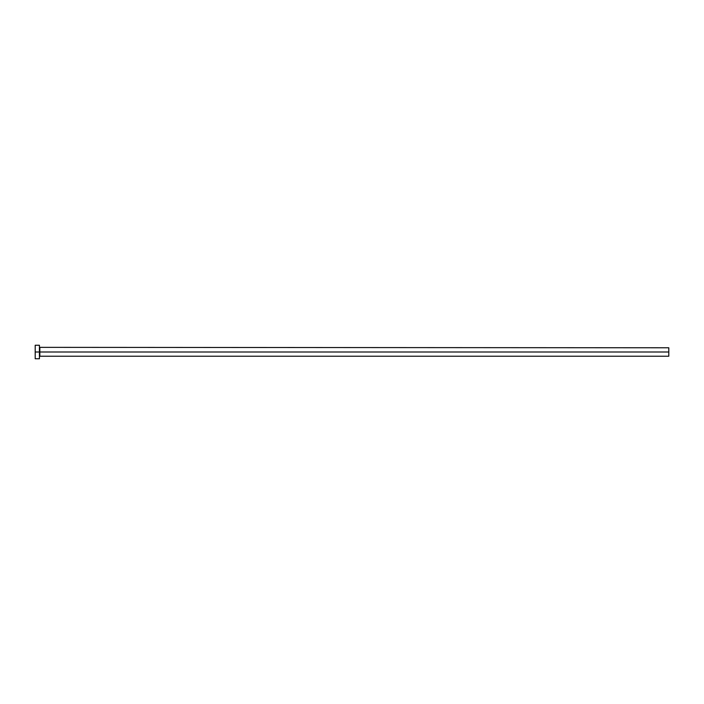 <?xml version="1.0" encoding="UTF-8"?>
<svg xmlns="http://www.w3.org/2000/svg" width="704" height="704" viewBox="0 0 704 704"><rect width="100%" height="100%" fill="white"/><g stroke="black" fill="none" stroke-linecap="round" stroke-linejoin="round"><path stroke-width="1.06" d="M35.2 358.758L35.2 345.242L35.2 352L668.8 352L668.8 356.224L668.8 352L39.846 352L39.846 347.776L39.846 352L35.2 352L35.2 358.758L39.424 358.758L39.424 345.242L39.424 358.758M39.424 356.646L39.846 352L39.846 356.224L668.8 356.224M668.8 352L668.8 347.776L668.8 352M668.8 347.776L39.424 347.354M35.2 345.242L39.424 345.242"/></g></svg>
